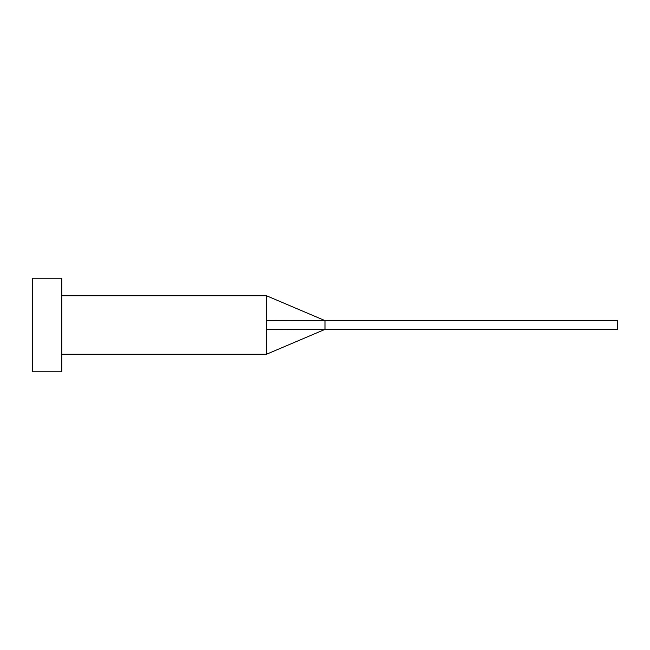 <?xml version="1.0" encoding="UTF-8"?>
<svg xmlns="http://www.w3.org/2000/svg" width="650" height="650" viewBox="0 0 650 650"><rect width="100%" height="100%" fill="white"/><g stroke="black" fill="none" stroke-linecap="round" stroke-linejoin="round"><path stroke-width="0.97" d="M266.5 325L266.5 354.25L266.5 329.558L325 329.387L325 320.613L266.5 320.442L266.5 325M61.75 325L61.75 371.8L32.5 371.8L32.5 278.2L61.75 278.2L61.75 325M61.75 295.75L266.5 295.75L266.5 320.442M266.5 295.75L325 320.613L617.5 320.613L617.5 329.387L325 329.387L266.5 354.25L61.75 354.25"/></g></svg>
